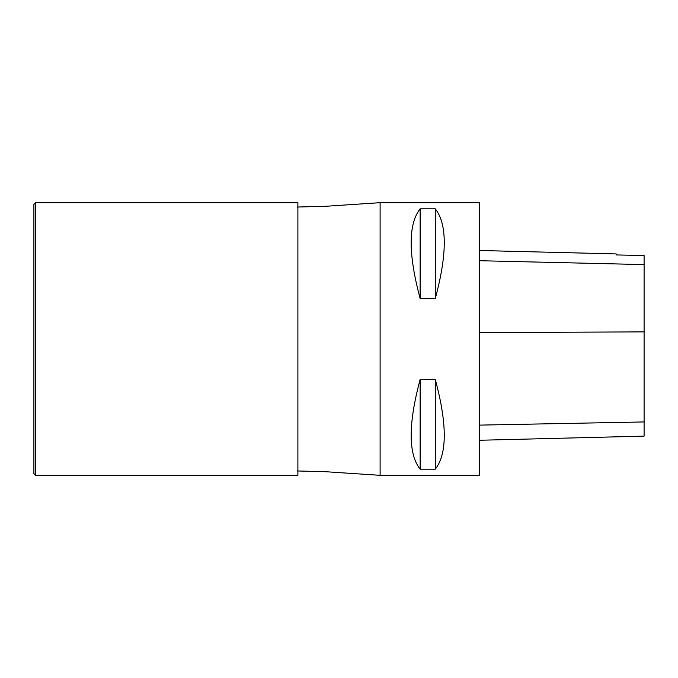 <?xml version="1.0" encoding="UTF-8"?>
<svg xmlns="http://www.w3.org/2000/svg" width="678" height="678" viewBox="0 0 678 678"><rect width="100%" height="100%" fill="white"/><g stroke="black" fill="none" stroke-linecap="round" stroke-linejoin="round"><path stroke-width="1.02" d="M479.651 475.32L479.651 202.68L380.112 202.68L380.112 475.32L479.651 475.32M420.14 379.46L435.293 379.46C447.26 424.03 447.26 453.929 435.293 469.176L420.14 469.176C408.173 453.929 408.173 424.03 420.14 379.46L420.14 469.176M420.14 208.824L435.293 208.824C447.26 224.071 447.26 253.97 435.293 298.54L420.14 298.54C408.173 253.97 408.173 224.071 420.14 208.824L420.14 298.54M479.651 440.259L644.1 436.132L644.1 255.547L616.183 254.928L616.183 253.928L479.651 250.496M644.1 255.547L616.183 254.928M435.293 379.46L435.293 469.176M435.293 208.824L435.293 298.54M35.629 475.32L35.629 202.68L297.888 202.68L297.888 475.32L35.629 475.32L33.9 473.591L33.9 204.409L33.9 339M33.9 414.733L33.9 473.591M380.112 475.32L380.112 202.68M644.1 421.945L479.651 425.114M644.1 331.881L479.651 332.593M644.1 264.589L479.651 260.725M379.79 475.312L325.864 471.727L297.074 470.956M379.79 202.688L325.864 206.273L297.074 207.044M35.629 202.68L33.9 204.409"/></g></svg>
